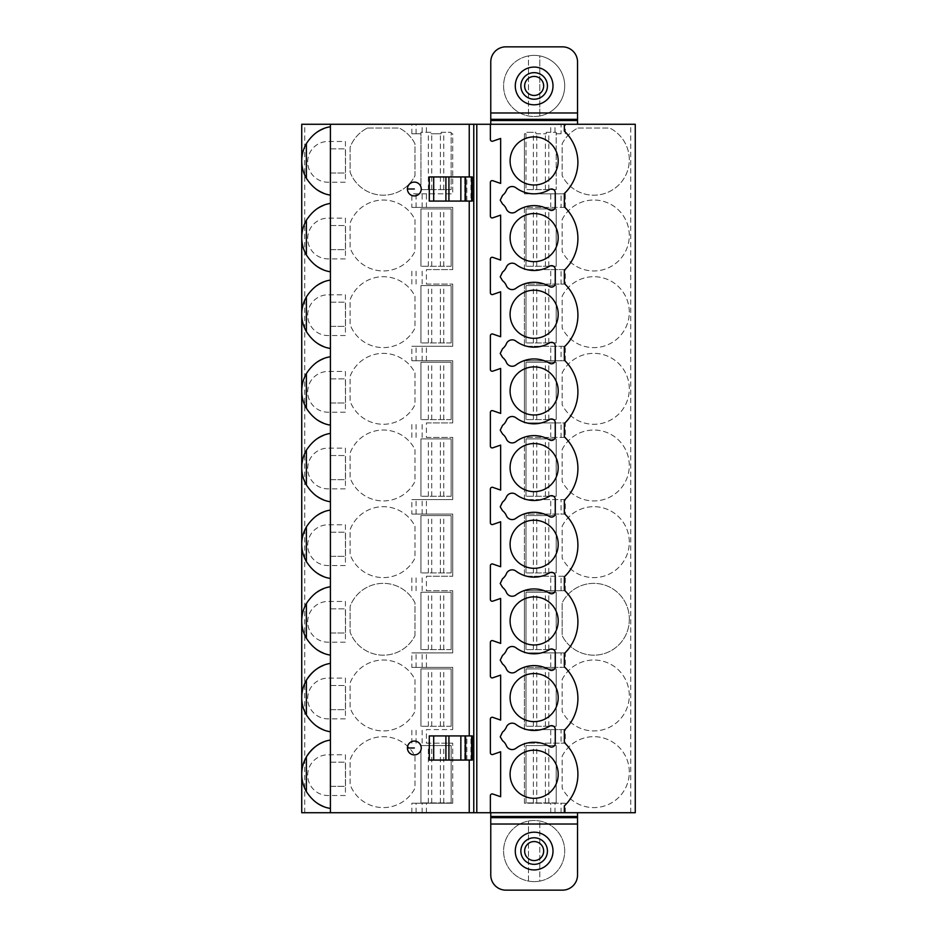 <?xml version="1.0" encoding="UTF-8"?>
<svg xmlns="http://www.w3.org/2000/svg" width="937" height="937" viewBox="0 0 937 937"><rect width="100%" height="100%" fill="white"/><g stroke="black" fill="none" stroke-linecap="round" stroke-linejoin="round"><path stroke-width="0.7" stroke-dasharray="4.68 3.51" d="M301.737 812.73L635.263 812.73L635.263 124.27L301.737 124.27M490.765 812.73L577.532 812.73L490.765 812.73L490.765 875.064A15.086 15.086 0 0 0 505.851 890.15L562.446 890.15A15.086 15.086 0 0 0 577.532 875.064L577.532 812.73M564.332 124.27L564.332 131.063A43.77 43.77 0 0 1 577.906 162.3A43.77 43.77 0 0 1 564.332 193.537L564.332 206.819A43.77 43.77 0 0 1 564.332 270.196L564.332 283.478A43.77 43.77 0 0 1 564.332 346.866L564.332 360.148A43.77 43.77 0 0 1 564.332 423.524L564.332 436.806A43.77 43.77 0 0 1 564.332 500.194L564.332 513.476A43.77 43.77 0 0 1 564.332 576.852L564.332 590.134A43.77 43.77 0 0 1 564.332 653.522L564.332 666.804A43.77 43.77 0 0 1 564.332 730.181L564.332 742.561A43.77 43.77 0 0 1 564.332 805.937L564.332 812.73M534.149 869.923A18.869 18.869 0 0 0 553.006 851.065A18.869 18.869 0 0 0 534.149 832.197A18.869 18.869 0 0 0 515.28 851.065A18.869 18.869 0 0 0 534.149 869.923M534.149 67.077A18.869 18.869 0 0 1 553.006 85.935A18.869 18.869 0 0 1 534.149 104.803A18.869 18.869 0 0 1 515.28 85.935A18.869 18.869 0 0 1 534.149 67.077M534.149 72.653A13.282 13.282 0 0 0 520.867 85.935A13.282 13.282 0 0 0 534.149 99.217A13.282 13.282 0 0 0 547.431 85.935A13.282 13.282 0 0 0 534.149 72.653M490.765 124.27L577.532 124.27L490.765 124.27L490.765 61.936A15.086 15.086 0 0 1 505.851 46.85L562.446 46.85A15.086 15.086 0 0 1 577.532 61.936L577.532 124.27M534.149 55.377A30.558 30.558 0 0 0 503.591 85.935A30.558 30.558 0 0 0 534.149 116.493A30.558 30.558 0 0 0 564.706 85.935A30.558 30.558 0 0 0 534.149 55.377M528.491 55.904A30.558 30.558 0 0 0 528.491 115.965A30.558 30.558 0 0 0 539.806 115.965L539.806 55.904A30.558 30.558 0 0 0 528.491 55.904L528.491 115.965L528.491 55.904M539.806 115.965A30.558 30.558 0 0 0 539.806 55.904L539.806 115.965M534.149 750.197A24.046 24.046 0 0 0 510.091 774.255A24.046 24.046 0 0 0 534.149 798.301A24.046 24.046 0 0 0 558.194 774.255A24.046 24.046 0 0 0 534.149 750.197M534.149 673.539A24.046 24.046 0 0 0 510.091 697.585A24.046 24.046 0 0 0 534.149 721.631A24.046 24.046 0 0 0 558.194 697.585A24.046 24.046 0 0 0 534.149 673.539M534.149 596.869A24.046 24.046 0 0 0 510.091 620.926A24.046 24.046 0 0 0 534.149 644.972A24.046 24.046 0 0 0 558.194 620.926A24.046 24.046 0 0 0 534.149 596.869M534.149 520.211A24.046 24.046 0 0 0 510.091 544.256A24.046 24.046 0 0 0 534.149 568.314A24.046 24.046 0 0 0 558.194 544.256A24.046 24.046 0 0 0 534.149 520.211M534.149 443.541A24.046 24.046 0 0 0 510.091 467.598A24.046 24.046 0 0 0 534.149 491.644A24.046 24.046 0 0 0 558.194 467.598A24.046 24.046 0 0 0 534.149 443.541M534.149 366.882A24.046 24.046 0 0 0 510.091 390.928A24.046 24.046 0 0 0 534.149 414.986A24.046 24.046 0 0 0 558.194 390.928A24.046 24.046 0 0 0 534.149 366.882M534.149 290.212A24.046 24.046 0 0 0 510.091 314.27A24.046 24.046 0 0 0 534.149 338.316A24.046 24.046 0 0 0 558.194 314.27A24.046 24.046 0 0 0 534.149 290.212M534.149 213.554A24.046 24.046 0 0 0 510.091 237.6A24.046 24.046 0 0 0 534.149 261.657A24.046 24.046 0 0 0 558.194 237.6A24.046 24.046 0 0 0 534.149 213.554M534.149 136.884A24.046 24.046 0 0 0 510.091 160.941A24.046 24.046 0 0 0 534.149 184.987A24.046 24.046 0 0 0 558.194 160.941A24.046 24.046 0 0 0 534.149 136.884M490.379 124.27L490.379 139.461A1.815 1.815 0 0 0 492.78 141.171L500.639 138.453L500.639 183.429L492.78 180.712A1.815 1.815 0 0 0 490.379 182.422L490.379 216.119A1.815 1.815 0 0 0 492.78 217.841L500.639 215.123L500.639 260.088L492.78 257.37A1.815 1.815 0 0 0 490.379 259.08L490.379 292.789A1.815 1.815 0 0 0 492.78 294.499L500.639 291.782L500.639 336.746L492.78 334.04A1.815 1.815 0 0 0 490.379 335.751L490.379 369.447A1.815 1.815 0 0 0 492.78 371.157L500.639 368.452L500.639 413.416L492.78 410.699A1.815 1.815 0 0 0 490.379 412.409L490.379 446.117A1.815 1.815 0 0 0 492.78 447.827L500.639 445.11L500.639 490.074L492.78 487.357A1.815 1.815 0 0 0 490.379 489.079L490.379 522.776A1.815 1.815 0 0 0 492.78 524.486L500.639 521.768L500.639 566.744L492.78 564.027A1.815 1.815 0 0 0 490.379 565.737L490.379 599.446A1.815 1.815 0 0 0 492.78 601.156L500.639 598.438L500.639 643.403L492.78 640.685A1.815 1.815 0 0 0 490.379 642.407L490.379 676.104A1.815 1.815 0 0 0 492.78 677.814L500.639 675.097L500.639 720.073L492.78 717.355A1.815 1.815 0 0 0 490.379 719.066L490.379 752.774A1.815 1.815 0 0 0 492.78 754.484L500.639 751.767L500.639 796.731L492.78 794.014A1.815 1.815 0 0 0 490.379 795.724L490.379 812.73M472.271 760.059L429.287 760.059M472.271 735.92L429.287 735.92M472.271 176.941L466.837 176.941L466.837 201.08L464.717 201.08L469.238 201.08L429.287 201.08M466.837 176.941L429.287 176.941M466.837 760.059L466.837 735.92M330.41 812.73L330.41 124.27M330.41 786.319L330.41 762.179L330.41 786.319L345.507 786.319L345.507 762.179L345.507 786.319L330.41 786.319M330.41 709.66L330.41 685.509L330.41 709.66L345.507 709.66L345.507 685.509L345.507 709.66L330.41 709.66M330.41 632.99L330.41 608.851L330.41 632.99L345.507 632.99L345.507 608.851L345.507 632.99L330.41 632.99M330.41 556.332L330.41 532.193L330.41 556.332L345.507 556.332L345.507 532.193L345.507 556.332L330.41 556.332M330.41 479.674L330.41 455.523L330.41 479.674L345.507 479.674L345.507 455.523L345.507 479.674L330.41 479.674M330.41 403.004L330.41 378.864L330.41 403.004L345.507 403.004L345.507 378.864L345.507 403.004L330.41 403.004M330.41 326.345L330.41 302.194L330.41 326.345L345.507 326.345L345.507 302.194L345.507 326.345L330.41 326.345M330.41 249.675L330.41 225.536L330.41 249.675L345.507 249.675L345.507 225.536L345.507 249.675L330.41 249.675M330.41 173.017L330.41 148.866L330.41 173.017L345.507 173.017L345.507 148.866L345.507 173.017L330.41 173.017M330.41 126.764A34.704 34.704 0 0 0 323.382 128.791M317.186 132.07A34.704 34.704 0 0 0 317.186 189.813M323.382 193.092A34.704 34.704 0 0 0 330.41 195.119M306.387 178.299L306.387 143.584M306.387 791.601L306.387 756.897A34.704 34.704 0 0 0 317.186 803.126M323.382 806.406A34.704 34.704 0 0 0 330.41 808.432M306.387 714.943L306.387 680.239A34.704 34.704 0 0 0 317.186 726.456M323.382 729.736A34.704 34.704 0 0 0 330.41 731.762M330.41 740.066A34.704 34.704 0 0 0 323.382 742.092M317.186 592.055A34.704 34.704 0 0 0 317.186 649.798M323.382 653.077A34.704 34.704 0 0 0 330.41 655.104M330.41 663.408A34.704 34.704 0 0 0 323.382 665.434M317.186 515.385A34.704 34.704 0 0 0 317.186 573.128M323.382 576.419A34.704 34.704 0 0 0 330.41 578.445M330.41 586.749A34.704 34.704 0 0 0 323.382 588.776M317.186 438.727A34.704 34.704 0 0 0 317.186 496.469M323.382 499.749A34.704 34.704 0 0 0 330.41 501.775M330.41 510.079A34.704 34.704 0 0 0 323.382 512.106M317.186 362.057A34.704 34.704 0 0 0 317.186 419.811M323.382 423.091A34.704 34.704 0 0 0 330.41 425.117M330.41 433.421A34.704 34.704 0 0 0 323.382 435.447M317.186 285.398A34.704 34.704 0 0 0 317.186 343.141M323.382 346.421A34.704 34.704 0 0 0 330.41 348.447M330.41 356.751A34.704 34.704 0 0 0 323.382 358.777M317.186 208.728A34.704 34.704 0 0 0 317.186 266.483M323.382 269.762A34.704 34.704 0 0 0 330.41 271.789M330.41 280.093A34.704 34.704 0 0 0 323.382 282.119M330.41 203.423A34.704 34.704 0 0 0 323.382 205.449M301.737 774.255L301.737 160.941M556.18 189.614L525.997 189.614L556.18 189.614L556.18 132.269L556.18 189.614M525.997 133.78L525.997 189.614L525.997 132.269L525.997 133.78L524.415 133.78L524.415 193.842L565.316 193.842L524.415 193.842L524.415 133.78L525.997 133.78M565.316 812.73L565.316 803.22L524.415 803.22L524.415 743.158L565.316 743.158L565.316 729.583L524.415 729.583L524.415 667.402L565.316 667.402L565.316 652.913L524.415 652.913L524.415 590.743L565.316 590.743L565.316 576.255L524.415 576.255L524.415 514.073L565.316 514.073L565.316 499.585L524.415 499.585L524.415 437.415L565.316 437.415L565.316 422.927L524.415 422.927L524.415 360.745L565.316 360.745L565.316 346.257L524.415 346.257L524.415 284.087L565.316 284.087L565.316 269.598L524.415 269.598L524.415 207.417L565.316 207.417L561.052 207.417L561.052 193.842M561.052 133.78L556.18 133.78L561.052 133.78L561.052 124.27M556.18 802.927L525.997 802.927L556.18 802.927L556.18 745.571L525.997 745.571L525.997 802.927L525.997 745.571L556.18 745.571L556.18 802.927M556.18 726.257L525.997 726.257L556.18 726.257L556.18 668.913L525.997 668.913L525.997 726.257L525.997 668.913L556.18 668.913L556.18 726.257M556.18 649.599L525.997 649.599L556.18 649.599L556.18 592.243L525.997 592.243L525.997 649.599L525.997 592.243L556.18 592.243L556.18 649.599M556.18 572.929L525.997 572.929L556.18 572.929L556.18 515.584L525.997 515.584L525.997 572.929L525.997 515.584L556.18 515.584L556.18 572.929M556.18 496.27L525.997 496.27L556.18 496.27L556.18 438.926L525.997 438.926L525.997 496.27L525.997 438.926L556.18 438.926L556.18 496.27M556.18 419.6L525.997 419.6L556.18 419.6L556.18 362.256L525.997 362.256L525.997 419.6L525.997 362.256L556.18 362.256L556.18 419.6M556.18 342.942L525.997 342.942L556.18 342.942L556.18 285.598L525.997 285.598L525.997 342.942L525.997 285.598L556.18 285.598L556.18 342.942M556.18 266.272L525.997 266.272L556.18 266.272L556.18 208.928L525.997 208.928L525.997 266.272L525.997 208.928L556.18 208.928L556.18 266.272M562.141 756.218A35.465 35.465 0 0 1 616.101 744.528A35.465 35.465 0 0 1 616.101 799.741A35.465 35.465 0 0 1 562.141 788.052L562.141 756.218A35.465 35.465 0 0 1 616.101 744.528A35.465 35.465 0 0 1 616.101 799.741A35.465 35.465 0 0 1 562.141 788.052L562.141 756.218M562.141 679.559A35.465 35.465 0 0 1 616.101 667.87A35.465 35.465 0 0 1 616.101 723.071A35.465 35.465 0 0 1 562.141 711.394L562.141 679.559A35.465 35.465 0 0 1 616.101 667.87A35.465 35.465 0 0 1 616.101 723.071A35.465 35.465 0 0 1 562.141 711.394L562.141 679.559M562.141 526.231A35.465 35.465 0 0 1 616.101 514.542A35.465 35.465 0 0 1 616.101 569.755A35.465 35.465 0 0 1 562.141 558.065L562.141 526.231A35.465 35.465 0 0 1 616.101 514.542A35.465 35.465 0 0 1 616.101 569.755A35.465 35.465 0 0 1 562.141 558.065L562.141 526.231M562.141 449.561A35.465 35.465 0 0 1 616.101 437.884A35.465 35.465 0 0 1 616.101 493.085A35.465 35.465 0 0 1 562.141 481.395L562.141 449.561A35.465 35.465 0 0 1 616.101 437.884A35.465 35.465 0 0 1 616.101 493.085A35.465 35.465 0 0 1 562.141 481.395L562.141 449.561M562.141 372.903A35.465 35.465 0 0 1 616.101 361.213A35.465 35.465 0 0 1 616.101 416.426A35.465 35.465 0 0 1 562.141 404.737L562.141 372.903A35.465 35.465 0 0 1 616.101 361.213A35.465 35.465 0 0 1 616.101 416.426A35.465 35.465 0 0 1 562.141 404.737L562.141 372.903M562.141 296.233A35.465 35.465 0 0 1 616.101 284.555A35.465 35.465 0 0 1 616.101 339.756A35.465 35.465 0 0 1 562.141 328.067L562.141 296.233A35.465 35.465 0 0 1 616.101 284.555A35.465 35.465 0 0 1 616.101 339.756A35.465 35.465 0 0 1 562.141 328.067L562.141 296.233M562.141 219.574A35.465 35.465 0 0 1 616.101 207.885A35.465 35.465 0 0 1 616.101 263.098A35.465 35.465 0 0 1 562.141 251.409L562.141 219.574A35.465 35.465 0 0 1 616.101 207.885A35.465 35.465 0 0 1 616.101 263.098A35.465 35.465 0 0 1 562.141 251.409L562.141 219.574M629.289 619.263A35.465 35.465 0 0 1 562.141 635.637L562.141 602.889A35.465 35.465 0 0 1 629.289 619.263A35.465 35.465 0 0 1 562.141 635.637L562.141 602.889A35.465 35.465 0 0 1 629.289 619.263M577.918 128.041L609.753 128.041A35.465 35.465 0 0 1 618.912 184.812A35.465 35.465 0 0 1 562.141 175.652L562.141 143.818A35.465 35.465 0 0 1 577.918 128.041L609.753 128.041A35.465 35.465 0 0 1 618.912 184.812A35.465 35.465 0 0 1 562.141 175.652L562.141 143.818A35.465 35.465 0 0 1 577.918 128.041M451.142 189.614L420.959 189.614L451.142 189.614L451.142 132.269L451.142 189.614M430.926 132.269L420.959 132.269L420.959 133.78L411.835 133.78L420.959 133.78L420.959 189.614L420.959 132.269L430.926 132.269L430.926 133.78L441.186 133.78L430.926 133.78M452.723 803.22L411.835 803.22L452.723 803.22L452.723 743.158L452.723 803.22M426.405 743.158L452.723 743.158L426.405 743.158L426.405 729.583L452.723 729.583L426.405 729.583M411.835 667.402L452.723 667.402L452.723 729.583L452.723 667.402L411.835 667.402L411.835 652.913L452.723 652.913L452.723 590.743L452.723 652.913L411.835 652.913M426.405 590.743L452.723 590.743L426.405 590.743L426.405 576.255L452.723 576.255L426.405 576.255M411.835 514.073L452.723 514.073L452.723 576.255L452.723 514.073L411.835 514.073L411.835 499.585L452.723 499.585L452.723 437.415L452.723 499.585L411.835 499.585M426.405 437.415L452.723 437.415L426.405 437.415L426.405 422.927L452.723 422.927L426.405 422.927M411.835 360.745L452.723 360.745L452.723 422.927L452.723 360.745L411.835 360.745L411.835 346.257L452.723 346.257L452.723 284.087L452.723 346.257L411.835 346.257M426.405 284.087L452.723 284.087L426.405 284.087L426.405 269.598L452.723 269.598L426.405 269.598M411.835 207.417L452.723 207.417L452.723 269.598L452.723 207.417L411.835 207.417L411.835 193.842L452.723 193.842L452.723 133.78L451.142 133.78L452.723 133.78L452.723 193.842L411.835 193.842M451.142 802.927L420.959 802.927L451.142 802.927L451.142 745.571L420.959 745.571L420.959 802.927L420.959 745.571L451.142 745.571L451.142 802.927M451.142 726.257L420.959 726.257L451.142 726.257L451.142 668.913L420.959 668.913L420.959 726.257L420.959 668.913L451.142 668.913L451.142 726.257M451.142 649.599L420.959 649.599L451.142 649.599L451.142 592.243L420.959 592.243L420.959 649.599L420.959 592.243L451.142 592.243L451.142 649.599M451.142 572.929L420.959 572.929L451.142 572.929L451.142 515.584L420.959 515.584L420.959 572.929L420.959 515.584L451.142 515.584L451.142 572.929M451.142 496.27L420.959 496.27L451.142 496.27L451.142 438.926L420.959 438.926L420.959 496.27L420.959 438.926L451.142 438.926L451.142 496.27M451.142 419.6L420.959 419.6L451.142 419.6L451.142 362.256L420.959 362.256L420.959 419.6L420.959 362.256L451.142 362.256L451.142 419.6M451.142 342.942L420.959 342.942L451.142 342.942L451.142 285.598L420.959 285.598L420.959 342.942L420.959 285.598L451.142 285.598L451.142 342.942M451.142 266.272L420.959 266.272L451.142 266.272L451.142 208.928L420.959 208.928L420.959 266.272L420.959 208.928L451.142 208.928L451.142 266.272M414.997 756.218L414.997 788.052A35.465 35.465 0 0 1 350.11 784.609L350.11 759.673A35.465 35.465 0 0 1 414.997 756.218L414.997 788.052A35.465 35.465 0 0 1 350.11 784.609L350.11 759.673A35.465 35.465 0 0 1 414.997 756.218M414.997 679.559L414.997 711.394A35.465 35.465 0 0 1 350.11 707.939L350.11 683.003A35.465 35.465 0 0 1 414.997 679.559L414.997 711.394A35.465 35.465 0 0 1 350.11 707.939L350.11 683.003A35.465 35.465 0 0 1 414.997 679.559M414.997 526.231L414.997 558.065A35.465 35.465 0 0 1 350.11 554.61L350.11 529.674A35.465 35.465 0 0 1 414.997 526.231L414.997 558.065A35.465 35.465 0 0 1 350.11 554.61L350.11 529.674A35.465 35.465 0 0 1 414.997 526.231M414.997 449.561L414.997 481.395A35.465 35.465 0 0 1 350.11 477.952L350.11 453.016A35.465 35.465 0 0 1 414.997 449.561L414.997 481.395A35.465 35.465 0 0 1 350.11 477.952L350.11 453.016A35.465 35.465 0 0 1 414.997 449.561M414.997 372.903L414.997 404.737A35.465 35.465 0 0 1 350.11 401.282L350.11 376.346A35.465 35.465 0 0 1 414.997 372.903L414.997 404.737A35.465 35.465 0 0 1 350.11 401.282L350.11 376.346A35.465 35.465 0 0 1 414.997 372.903M414.997 296.233L414.997 328.067A35.465 35.465 0 0 1 350.11 324.624L350.11 299.688A35.465 35.465 0 0 1 414.997 296.233L414.997 328.067A35.465 35.465 0 0 1 350.11 324.624L350.11 299.688A35.465 35.465 0 0 1 414.997 296.233M414.997 219.574L414.997 251.409A35.465 35.465 0 0 1 350.11 247.954L350.11 223.018A35.465 35.465 0 0 1 414.997 219.574L414.997 251.409A35.465 35.465 0 0 1 350.11 247.954L350.11 223.018A35.465 35.465 0 0 1 414.997 219.574M345.425 754.777L345.425 795.525L328.079 795.525A20.368 20.368 0 0 1 307.699 775.157A20.368 20.368 0 0 1 328.079 754.777L345.425 754.777L345.425 795.525L328.079 795.525A20.368 20.368 0 0 1 307.699 775.157A20.368 20.368 0 0 1 328.079 754.777L345.425 754.777M345.425 678.119L345.425 718.866L328.079 718.866A20.368 20.368 0 0 1 307.699 698.487A20.368 20.368 0 0 1 328.079 678.119L345.425 678.119L345.425 718.866L328.079 718.866A20.368 20.368 0 0 1 307.699 698.487A20.368 20.368 0 0 1 328.079 678.119L345.425 678.119M345.425 601.449L345.425 642.196L328.079 642.196A20.368 20.368 0 0 1 307.699 621.828A20.368 20.368 0 0 1 328.079 601.449L345.425 601.449L345.425 642.196L328.079 642.196A20.368 20.368 0 0 1 307.699 621.828A20.368 20.368 0 0 1 328.079 601.449L345.425 601.449M345.425 524.79L345.425 565.538L328.079 565.538A20.368 20.368 0 0 1 307.699 545.158A20.368 20.368 0 0 1 328.079 524.79L345.425 524.79L345.425 565.538L328.079 565.538A20.368 20.368 0 0 1 307.699 545.158A20.368 20.368 0 0 1 328.079 524.79L345.425 524.79M345.425 448.132L345.425 488.868L328.079 488.868A20.368 20.368 0 0 1 307.699 468.5A20.368 20.368 0 0 1 328.079 448.132L345.425 448.132L345.425 488.868L328.079 488.868A20.368 20.368 0 0 1 307.699 468.5A20.368 20.368 0 0 1 328.079 448.132L345.425 448.132M345.425 371.462L345.425 412.21L328.079 412.21A20.368 20.368 0 0 1 307.699 391.842A20.368 20.368 0 0 1 328.079 371.462L345.425 371.462L345.425 412.21L328.079 412.21A20.368 20.368 0 0 1 307.699 391.842A20.368 20.368 0 0 1 328.079 371.462L345.425 371.462M345.425 294.804L345.425 335.551L328.079 335.551A20.368 20.368 0 0 1 307.699 315.172A20.368 20.368 0 0 1 328.079 294.804L345.425 294.804L345.425 335.551L328.079 335.551A20.368 20.368 0 0 1 307.699 315.172A20.368 20.368 0 0 1 328.079 294.804L345.425 294.804M345.425 218.134L345.425 258.881L328.079 258.881A20.368 20.368 0 0 1 307.699 238.513A20.368 20.368 0 0 1 328.079 218.134L345.425 218.134L345.425 258.881L328.079 258.881A20.368 20.368 0 0 1 307.699 238.513A20.368 20.368 0 0 1 328.079 218.134L345.425 218.134M345.425 141.475L345.425 182.223L328.079 182.223A20.368 20.368 0 0 1 307.699 161.843A20.368 20.368 0 0 1 328.079 141.475L345.425 141.475L345.425 182.223L328.079 182.223A20.368 20.368 0 0 1 307.699 161.843A20.368 20.368 0 0 1 328.079 141.475L345.425 141.475M414.997 635.637L414.997 602.889A35.465 35.465 0 0 0 350.11 606.344L350.11 632.182A35.465 35.465 0 0 0 414.997 635.637L414.997 602.889A35.465 35.465 0 0 0 350.11 606.344L350.11 632.182A35.465 35.465 0 0 0 414.997 635.637M367.398 128.041L399.232 128.041A35.465 35.465 0 0 1 414.997 143.818L414.997 175.652A35.465 35.465 0 0 1 350.11 172.197L350.11 147.261A35.465 35.465 0 0 1 367.398 128.041L399.232 128.041A35.465 35.465 0 0 1 414.997 143.818L414.997 175.652A35.465 35.465 0 0 1 350.11 172.197L350.11 147.261A35.465 35.465 0 0 1 367.398 128.041M535.964 133.78L546.212 133.78L535.964 133.78L535.964 132.269L525.997 132.269L535.964 132.269M565.316 803.22L524.415 803.22L524.415 743.158L561.052 743.158L561.052 729.583L565.316 729.583M565.316 743.158L561.052 743.158M565.316 652.913L524.415 652.913L524.415 590.743L561.052 590.743L561.052 576.255L565.316 576.255M565.316 667.402L561.052 667.402L561.052 652.913M565.316 590.743L561.052 590.743M565.316 499.585L524.415 499.585L524.415 437.415L561.052 437.415L561.052 422.927L565.316 422.927M565.316 514.073L561.052 514.073L561.052 499.585M565.316 437.415L561.052 437.415M565.316 346.257L524.415 346.257L524.415 284.087L561.052 284.087L561.052 269.598L565.316 269.598M565.316 360.745L561.052 360.745L561.052 346.257M565.316 284.087L561.052 284.087M441.186 132.269L451.142 132.269L441.186 132.269L441.186 133.78M550.733 743.158L550.733 729.583L524.415 729.583L524.415 667.402L561.052 667.402M550.733 590.743L550.733 576.255L524.415 576.255L524.415 514.073L561.052 514.073M550.733 437.415L550.733 422.927L524.415 422.927L524.415 360.745L561.052 360.745M550.733 284.087L550.733 269.598L524.415 269.598L524.415 207.417L561.052 207.417M546.212 132.269L556.18 132.269L546.212 132.269L546.212 133.78M550.733 729.583L561.052 729.583M550.733 576.255L561.052 576.255M550.733 422.927L561.052 422.927M550.733 269.598L561.052 269.598M306.387 638.273L306.387 603.569M306.387 561.614L306.387 526.91M306.387 484.956L306.387 450.24M306.387 408.286L306.387 373.582M306.387 331.628L306.387 296.912M306.387 254.958L306.387 220.254M330.41 762.179L345.507 762.179L330.41 762.179M330.41 685.509L345.507 685.509L330.41 685.509M330.41 608.851L345.507 608.851L330.41 608.851M330.41 532.193L345.507 532.193L330.41 532.193M330.41 455.523L345.507 455.523L330.41 455.523M330.41 378.864L345.507 378.864L330.41 378.864M330.41 302.194L345.507 302.194L330.41 302.194M330.41 225.536L345.507 225.536L330.41 225.536M330.41 148.866L345.507 148.866L330.41 148.866M472.271 201.08L466.837 201.08M506.39 745.7A6.254 6.254 0 0 0 515.924 748.323A30.183 30.183 0 0 1 549.574 746.566A3.771 3.771 0 0 0 555.278 743.322L555.278 729.419A3.771 3.771 0 0 0 549.574 726.175A30.183 30.183 0 0 1 515.924 724.418A6.254 6.254 0 0 0 506.39 727.042A12.076 12.076 0 0 1 502.56 732.031L500.229 736.798L502.56 740.71A12.076 12.076 0 0 1 506.39 745.7M506.39 669.041A6.254 6.254 0 0 0 515.924 671.653A30.183 30.183 0 0 1 549.574 669.896A3.771 3.771 0 0 0 555.278 666.664L555.278 652.749A3.771 3.771 0 0 0 549.574 649.517A30.183 30.183 0 0 1 515.924 647.76A6.254 6.254 0 0 0 506.39 650.372A12.076 12.076 0 0 1 502.56 655.361L500.229 660.128L502.56 664.052A12.076 12.076 0 0 1 506.39 669.041M506.39 592.371A6.254 6.254 0 0 0 515.924 594.995A30.183 30.183 0 0 1 549.574 593.238A3.771 3.771 0 0 0 555.278 589.994L555.278 576.091A3.771 3.771 0 0 0 549.574 572.847A30.183 30.183 0 0 1 515.924 571.09A6.254 6.254 0 0 0 506.39 573.713A12.076 12.076 0 0 1 502.56 578.703L500.229 583.47L502.56 587.382A12.076 12.076 0 0 1 506.39 592.371M506.39 515.713A6.254 6.254 0 0 0 515.924 518.325A30.183 30.183 0 0 1 549.574 516.58A3.771 3.771 0 0 0 555.278 513.335L555.278 499.421A3.771 3.771 0 0 0 549.574 496.188A30.183 30.183 0 0 1 515.924 494.431A6.254 6.254 0 0 0 506.39 497.043A12.076 12.076 0 0 1 502.56 502.033L500.229 506.8L502.56 510.724A12.076 12.076 0 0 1 506.39 515.713M506.39 439.043A6.254 6.254 0 0 0 515.924 441.667A30.183 30.183 0 0 1 549.574 439.91A3.771 3.771 0 0 0 555.278 436.665L555.278 422.763A3.771 3.771 0 0 0 549.574 419.518A30.183 30.183 0 0 1 515.924 417.761A6.254 6.254 0 0 0 506.39 420.385A12.076 12.076 0 0 1 502.56 425.375L500.229 430.142L502.56 434.054A12.076 12.076 0 0 1 506.39 439.043M506.39 362.385A6.254 6.254 0 0 0 515.924 365.008A30.183 30.183 0 0 1 549.574 363.251A3.771 3.771 0 0 0 555.278 360.007L555.278 346.104A3.771 3.771 0 0 0 549.574 342.86A30.183 30.183 0 0 1 515.924 341.103A6.254 6.254 0 0 0 506.39 343.715A12.076 12.076 0 0 1 502.56 348.716L500.229 353.483L502.56 357.395A12.076 12.076 0 0 1 506.39 362.385M506.39 285.726A6.254 6.254 0 0 0 515.924 288.338A30.183 30.183 0 0 1 549.574 286.581A3.771 3.771 0 0 0 555.278 283.337L555.278 269.434A3.771 3.771 0 0 0 549.574 266.19A30.183 30.183 0 0 1 515.924 264.433A6.254 6.254 0 0 0 506.39 267.057A12.076 12.076 0 0 1 502.56 272.046L500.229 276.813L502.56 280.725A12.076 12.076 0 0 1 506.39 285.726M506.39 209.056A6.254 6.254 0 0 0 515.924 211.68A30.183 30.183 0 0 1 549.574 209.923A3.771 3.771 0 0 0 555.278 206.679L555.278 192.776A3.771 3.771 0 0 0 549.574 189.532A30.183 30.183 0 0 1 515.924 187.775A6.254 6.254 0 0 0 506.39 190.387A12.076 12.076 0 0 1 502.56 195.388L500.229 200.155L502.56 204.067A12.076 12.076 0 0 1 506.39 209.056M534.149 881.623A30.558 30.558 0 0 1 503.591 851.065A30.558 30.558 0 0 1 534.149 820.507A30.558 30.558 0 0 1 564.706 851.065A30.558 30.558 0 0 1 534.149 881.623M539.806 881.096A30.558 30.558 0 0 1 503.591 851.065A30.558 30.558 0 0 1 539.806 821.035A30.558 30.558 0 0 1 539.806 881.096L539.806 821.035L539.806 881.096M528.491 881.096L528.491 821.035L528.491 881.096M534.149 864.347A13.282 13.282 0 0 1 520.867 851.065A13.282 13.282 0 0 1 534.149 837.783A13.282 13.282 0 0 1 547.431 851.065A13.282 13.282 0 0 1 534.149 864.347M464.717 760.059L464.717 735.92L464.717 760.059M464.717 176.941L464.717 201.08L464.717 176.941M470.948 760.059L470.948 735.92M304.759 812.73L304.759 124.27M565.316 207.417L565.316 193.842M630.73 812.73L630.73 124.27M565.316 133.78L565.316 124.27M411.835 133.78L411.835 124.27M411.835 812.73L411.835 803.22M411.835 743.158L411.835 729.583M411.835 590.743L411.835 576.255M411.835 437.415L411.835 422.927M411.835 284.087L411.835 269.598M533.364 802.927L533.364 745.571M536.772 802.927L536.772 745.571M545.404 802.927L545.404 745.571M548.813 802.927L548.813 745.571M428.338 802.927L428.338 745.571M431.734 802.927L431.734 745.571M440.367 802.927L440.367 745.571M443.775 802.927L443.775 745.571M533.364 726.257L533.364 668.913M536.772 726.257L536.772 668.913M545.404 726.257L545.404 668.913M548.813 726.257L548.813 668.913M428.338 726.257L428.338 668.913M431.734 726.257L431.734 668.913M440.367 726.257L440.367 668.913M443.775 726.257L443.775 668.913M533.364 649.599L533.364 592.243M536.772 649.599L536.772 592.243M545.404 649.599L545.404 592.243M548.813 649.599L548.813 592.243M428.338 649.599L428.338 592.243M431.734 649.599L431.734 592.243M440.367 649.599L440.367 592.243M443.775 649.599L443.775 592.243M533.364 572.929L533.364 515.584M536.772 572.929L536.772 515.584M545.404 572.929L545.404 515.584M548.813 572.929L548.813 515.584M428.338 572.929L428.338 515.584M431.734 572.929L431.734 515.584M440.367 572.929L440.367 515.584M443.775 572.929L443.775 515.584M533.364 496.27L533.364 438.926M536.772 496.27L536.772 438.926M545.404 496.27L545.404 438.926M548.813 496.27L548.813 438.926M428.338 496.27L428.338 438.926M431.734 496.27L431.734 438.926M440.367 496.27L440.367 438.926M443.775 496.27L443.775 438.926M533.364 419.6L533.364 362.256M536.772 419.6L536.772 362.256M545.404 419.6L545.404 362.256M548.813 419.6L548.813 362.256M428.338 419.6L428.338 362.256M431.734 419.6L431.734 362.256M440.367 419.6L440.367 362.256M443.775 419.6L443.775 362.256M533.364 342.942L533.364 285.598M536.772 342.942L536.772 285.598M545.404 342.942L545.404 285.598M548.813 342.942L548.813 285.598M428.338 342.942L428.338 285.598M431.734 342.942L431.734 285.598M440.367 342.942L440.367 285.598M443.775 342.942L443.775 285.598M533.364 266.272L533.364 208.928M536.772 266.272L536.772 208.928M545.404 266.272L545.404 208.928M548.813 266.272L548.813 208.928M443.775 266.272L443.775 208.928M440.367 266.272L440.367 208.928M431.734 266.272L431.734 208.928M428.338 266.272L428.338 208.928M561.052 812.73L561.052 803.22M426.405 207.417L426.405 193.842M426.405 360.745L426.405 346.257M426.405 514.073L426.405 499.585M426.405 667.402L426.405 652.913M426.405 812.73L426.405 803.22M550.733 812.73L550.733 803.22M550.733 667.402L550.733 652.913M550.733 514.073L550.733 499.585M550.733 360.745L550.733 346.257M550.733 207.417L550.733 193.842M550.733 132.269L550.733 124.27M426.405 132.269L426.405 124.27M554.985 812.73L554.985 803.22M554.985 743.158L554.985 729.583M554.985 667.402L554.985 652.913M554.985 590.743L554.985 576.255M554.985 514.073L554.985 499.585M554.985 437.415L554.985 422.927M554.985 360.745L554.985 346.257M554.985 284.087L554.985 269.598M554.985 207.417L554.985 193.842M554.985 132.269L554.985 124.27M545.404 189.614L545.404 133.78M548.813 189.614L548.813 132.269M536.772 189.614L536.772 133.78M533.364 189.614L533.364 132.269M428.338 189.614L428.338 132.269M431.734 189.614L431.734 133.78M416.087 812.73L416.087 803.22M422.154 812.73L422.154 803.22M416.087 743.158L416.087 729.583M422.154 743.158L422.154 729.583M416.087 667.402L416.087 652.913M422.154 667.402L422.154 652.913M416.087 590.743L416.087 576.255M422.154 590.743L422.154 576.255M416.087 514.073L416.087 499.585M422.154 514.073L422.154 499.585M416.087 437.415L416.087 422.927M422.154 437.415L422.154 422.927M416.087 360.745L416.087 346.257M422.154 360.745L422.154 346.257M416.087 284.087L416.087 269.598M422.154 284.087L422.154 269.598M422.154 207.417L422.154 193.842M416.087 207.417L416.087 193.842M422.154 132.269L422.154 124.27M416.087 133.78L416.087 124.27M440.367 189.614L440.367 133.78M443.775 189.614L443.775 132.269M470.948 176.941L470.948 201.08"/><path stroke-width="1.41" d="M330.41 124.27L330.41 812.73L635.263 812.73L635.263 124.27L301.737 124.27L301.737 160.941L301.737 124.27M330.41 812.73L301.737 812.73L301.737 160.941M577.532 875.064L577.532 824.021L490.765 824.021L490.765 875.064A15.086 15.086 0 0 0 505.851 890.15L562.446 890.15A15.086 15.086 0 0 0 577.532 875.064M577.532 812.73L577.532 824.021M505.851 46.85A15.086 15.086 0 0 0 490.765 61.936L490.765 112.979L577.532 112.979L577.532 61.936A15.086 15.086 0 0 0 562.446 46.85L505.851 46.85M534.149 67.077A18.869 18.869 0 0 1 553.006 85.935A18.869 18.869 0 0 1 534.149 104.803A18.869 18.869 0 0 1 515.28 85.935A18.869 18.869 0 0 1 534.149 67.077M534.149 72.653A13.282 13.282 0 0 0 520.867 85.935A13.282 13.282 0 0 0 534.149 99.217A13.282 13.282 0 0 0 547.431 85.935A13.282 13.282 0 0 0 534.149 72.653A13.282 13.282 0 0 1 547.431 85.935A13.282 13.282 0 0 1 534.149 99.217A13.282 13.282 0 0 1 520.867 85.935A13.282 13.282 0 0 1 534.149 72.653M490.765 124.27L490.765 112.979M577.532 124.27L577.532 112.979M490.765 120.498L577.532 120.498M490.765 119.339L577.532 119.339M564.332 124.27L564.332 131.063A43.77 43.77 0 0 1 577.906 162.3A43.77 43.77 0 0 1 564.332 193.537L564.332 206.819A43.77 43.77 0 0 1 564.332 270.196L564.332 283.478A43.77 43.77 0 0 1 564.332 346.866L564.332 360.148A43.77 43.77 0 0 1 564.332 423.524L564.332 436.806A43.77 43.77 0 0 1 564.332 500.194L564.332 513.476A43.77 43.77 0 0 1 564.332 576.852L564.332 590.134A43.77 43.77 0 0 1 564.332 653.522L564.332 666.804A43.77 43.77 0 0 1 564.332 730.181L564.332 742.561A43.77 43.77 0 0 1 564.332 805.937L564.332 812.73M490.379 812.73L490.379 795.724A1.815 1.815 0 0 1 492.78 794.014L500.639 796.731L500.639 751.767L492.78 754.484A1.815 1.815 0 0 1 490.379 752.774L490.379 719.066A1.815 1.815 0 0 1 492.78 717.355L500.639 720.073L500.639 675.097L492.78 677.814A1.815 1.815 0 0 1 490.379 676.104L490.379 642.407A1.815 1.815 0 0 1 492.78 640.685L500.639 643.403L500.639 598.438L492.78 601.156A1.815 1.815 0 0 1 490.379 599.446L490.379 565.737A1.815 1.815 0 0 1 492.78 564.027L500.639 566.744L500.639 521.768L492.78 524.486A1.815 1.815 0 0 1 490.379 522.776L490.379 489.079A1.815 1.815 0 0 1 492.78 487.357L500.639 490.074L500.639 445.11L492.78 447.827A1.815 1.815 0 0 1 490.379 446.117L490.379 412.409A1.815 1.815 0 0 1 492.78 410.699L500.639 413.416L500.639 368.452L492.78 371.157A1.815 1.815 0 0 1 490.379 369.447L490.379 335.751A1.815 1.815 0 0 1 492.78 334.04L500.639 336.746L500.639 291.782L492.78 294.499A1.815 1.815 0 0 1 490.379 292.789L490.379 259.08A1.815 1.815 0 0 1 492.78 257.37L500.639 260.088L500.639 215.123L492.78 217.841A1.815 1.815 0 0 1 490.379 216.119L490.379 182.422A1.815 1.815 0 0 1 492.78 180.712L500.639 183.429L500.639 138.453L492.78 141.171A1.815 1.815 0 0 1 490.379 139.461L490.379 124.27M534.149 673.539A24.046 24.046 0 0 0 510.091 697.585A24.046 24.046 0 0 0 534.149 721.631A24.046 24.046 0 0 0 558.194 697.585A24.046 24.046 0 0 0 534.149 673.539M534.149 596.869A24.046 24.046 0 0 0 510.091 620.926A24.046 24.046 0 0 0 534.149 644.972A24.046 24.046 0 0 0 558.194 620.926A24.046 24.046 0 0 0 534.149 596.869M534.149 520.211A24.046 24.046 0 0 0 510.091 544.256A24.046 24.046 0 0 0 534.149 568.314A24.046 24.046 0 0 0 558.194 544.256A24.046 24.046 0 0 0 534.149 520.211M534.149 443.541A24.046 24.046 0 0 0 510.091 467.598A24.046 24.046 0 0 0 534.149 491.644A24.046 24.046 0 0 0 558.194 467.598A24.046 24.046 0 0 0 534.149 443.541M534.149 366.882A24.046 24.046 0 0 0 510.091 390.928A24.046 24.046 0 0 0 534.149 414.986A24.046 24.046 0 0 0 558.194 390.928A24.046 24.046 0 0 0 534.149 366.882M534.149 290.212A24.046 24.046 0 0 0 510.091 314.27A24.046 24.046 0 0 0 534.149 338.316A24.046 24.046 0 0 0 558.194 314.27A24.046 24.046 0 0 0 534.149 290.212M534.149 213.554A24.046 24.046 0 0 0 510.091 237.6A24.046 24.046 0 0 0 534.149 261.657A24.046 24.046 0 0 0 558.194 237.6A24.046 24.046 0 0 0 534.149 213.554M534.149 136.884A24.046 24.046 0 0 0 510.091 160.941A24.046 24.046 0 0 0 534.149 184.987A24.046 24.046 0 0 0 558.194 160.941A24.046 24.046 0 0 0 534.149 136.884M534.149 750.197A24.046 24.046 0 0 0 510.091 774.255A24.046 24.046 0 0 0 534.149 798.301A24.046 24.046 0 0 0 558.194 774.255A24.046 24.046 0 0 0 534.149 750.197M506.39 745.7A6.254 6.254 0 0 0 515.924 748.323A30.183 30.183 0 0 1 549.574 746.566A3.771 3.771 0 0 0 555.278 743.322L555.278 729.419A3.771 3.771 0 0 0 549.574 726.175A30.183 30.183 0 0 1 515.924 724.418A6.254 6.254 0 0 0 506.39 727.042A12.076 12.076 0 0 1 502.56 732.031L500.229 736.798L502.56 740.71A12.076 12.076 0 0 1 506.39 745.7M506.39 669.041A6.254 6.254 0 0 0 515.924 671.653A30.183 30.183 0 0 1 549.574 669.896A3.771 3.771 0 0 0 555.278 666.664L555.278 652.749A3.771 3.771 0 0 0 549.574 649.517A30.183 30.183 0 0 1 515.924 647.76A6.254 6.254 0 0 0 506.39 650.372A12.076 12.076 0 0 1 502.56 655.361L500.229 660.128L502.56 664.052A12.076 12.076 0 0 1 506.39 669.041M506.39 592.371A6.254 6.254 0 0 0 515.924 594.995A30.183 30.183 0 0 1 549.574 593.238A3.771 3.771 0 0 0 555.278 589.994L555.278 576.091A3.771 3.771 0 0 0 549.574 572.847A30.183 30.183 0 0 1 515.924 571.09A6.254 6.254 0 0 0 506.39 573.713A12.076 12.076 0 0 1 502.56 578.703L500.229 583.47L502.56 587.382A12.076 12.076 0 0 1 506.39 592.371M506.39 515.713A6.254 6.254 0 0 0 515.924 518.325A30.183 30.183 0 0 1 549.574 516.58A3.771 3.771 0 0 0 555.278 513.335L555.278 499.421A3.771 3.771 0 0 0 549.574 496.188A30.183 30.183 0 0 1 515.924 494.431A6.254 6.254 0 0 0 506.39 497.043A12.076 12.076 0 0 1 502.56 502.033L500.229 506.8L502.56 510.724A12.076 12.076 0 0 1 506.39 515.713M506.39 439.043A6.254 6.254 0 0 0 515.924 441.667A30.183 30.183 0 0 1 549.574 439.91A3.771 3.771 0 0 0 555.278 436.665L555.278 422.763A3.771 3.771 0 0 0 549.574 419.518A30.183 30.183 0 0 1 515.924 417.761A6.254 6.254 0 0 0 506.39 420.385A12.076 12.076 0 0 1 502.56 425.375L500.229 430.142L502.56 434.054A12.076 12.076 0 0 1 506.39 439.043M506.39 362.385A6.254 6.254 0 0 0 515.924 365.008A30.183 30.183 0 0 1 549.574 363.251A3.771 3.771 0 0 0 555.278 360.007L555.278 346.104A3.771 3.771 0 0 0 549.574 342.86A30.183 30.183 0 0 1 515.924 341.103A6.254 6.254 0 0 0 506.39 343.715A12.076 12.076 0 0 1 502.56 348.716L500.229 353.483L502.56 357.395A12.076 12.076 0 0 1 506.39 362.385M506.39 285.726A6.254 6.254 0 0 0 515.924 288.338A30.183 30.183 0 0 1 549.574 286.581A3.771 3.771 0 0 0 555.278 283.337L555.278 269.434A3.771 3.771 0 0 0 549.574 266.19A30.183 30.183 0 0 1 515.924 264.433A6.254 6.254 0 0 0 506.39 267.057A12.076 12.076 0 0 1 502.56 272.046L500.229 276.813L502.56 280.725A12.076 12.076 0 0 1 506.39 285.726M506.39 209.056A6.254 6.254 0 0 0 515.924 211.68A30.183 30.183 0 0 1 549.574 209.923A3.771 3.771 0 0 0 555.278 206.679L555.278 192.776A3.771 3.771 0 0 0 549.574 189.532A30.183 30.183 0 0 1 515.924 187.775A6.254 6.254 0 0 0 506.39 190.387A12.076 12.076 0 0 1 502.56 195.388L500.229 200.155L502.56 204.067A12.076 12.076 0 0 1 506.39 209.056M473.771 812.73L473.771 124.27M421.24 189.005A6.91 6.91 0 0 0 414.33 182.094A6.91 6.91 0 0 0 407.419 189.005A6.91 6.91 0 0 0 414.33 195.927A6.91 6.91 0 0 0 421.24 189.005M421.24 747.995A6.91 6.91 0 0 1 414.33 754.906A6.91 6.91 0 0 1 407.419 747.995A6.91 6.91 0 0 1 414.33 741.073A6.91 6.91 0 0 1 421.24 747.995M429.287 760.059L472.271 760.059L472.271 735.92L429.287 735.92L429.287 760.059M330.41 126.764C320.77 128.182 312.759 133.78 306.387 143.584A34.704 34.704 0 0 0 306.387 178.299C312.759 188.103 320.77 193.713 330.41 195.119M323.382 128.791A34.704 34.704 0 0 0 317.186 132.07M317.186 189.813A34.704 34.704 0 0 0 323.382 193.092M306.387 178.299L306.387 143.584M317.186 803.126A34.704 34.704 0 0 0 323.382 806.406M317.186 726.456A34.704 34.704 0 0 0 323.382 729.736M323.382 742.092A34.704 34.704 0 0 0 306.387 791.601C312.759 801.404 320.77 807.015 330.41 808.432M317.186 649.798A34.704 34.704 0 0 0 323.382 653.077M323.382 665.434A34.704 34.704 0 0 0 306.387 714.943C312.759 724.746 320.77 730.356 330.41 731.762M317.186 573.128A34.704 34.704 0 0 0 323.382 576.419M323.382 588.776A34.704 34.704 0 0 0 317.186 592.055M317.186 496.469A34.704 34.704 0 0 0 323.382 499.749M323.382 512.106A34.704 34.704 0 0 0 317.186 515.385M317.186 419.811A34.704 34.704 0 0 0 323.382 423.091M323.382 435.447A34.704 34.704 0 0 0 317.186 438.727M317.186 343.141A34.704 34.704 0 0 0 323.382 346.421M323.382 358.777A34.704 34.704 0 0 0 317.186 362.057M317.186 266.483A34.704 34.704 0 0 0 323.382 269.762M323.382 282.119A34.704 34.704 0 0 0 317.186 285.398M323.382 205.449A34.704 34.704 0 0 0 317.186 208.728M330.41 740.066C320.77 741.483 312.759 747.094 306.387 756.897L306.387 791.601M301.737 812.73L301.737 774.255M330.41 663.408C320.77 664.825 312.759 670.435 306.387 680.239L306.387 714.943M330.41 586.749C320.77 588.155 312.759 593.765 306.387 603.569A34.704 34.704 0 0 0 306.387 638.273C312.759 648.076 320.77 653.686 330.41 655.104M306.387 638.273L306.387 603.569M330.41 510.079C320.77 511.497 312.759 517.107 306.387 526.91A34.704 34.704 0 0 0 306.387 561.614C312.759 571.418 320.77 577.028 330.41 578.445M306.387 561.614L306.387 526.91M330.41 433.421C320.77 434.827 312.759 440.437 306.387 450.24A34.704 34.704 0 0 0 306.387 484.956C312.759 494.759 320.77 500.358 330.41 501.775M306.387 484.956L306.387 450.24M330.41 356.751C320.77 358.168 312.759 363.779 306.387 373.582A34.704 34.704 0 0 0 306.387 408.286C312.759 418.089 320.77 423.7 330.41 425.117M306.387 408.286L306.387 373.582M330.41 280.093C320.77 281.498 312.759 287.109 306.387 296.912A34.704 34.704 0 0 0 306.387 331.628C312.759 341.431 320.77 347.03 330.41 348.447M306.387 331.628L306.387 296.912M330.41 203.423C320.77 204.84 312.759 210.45 306.387 220.254A34.704 34.704 0 0 0 306.387 254.958C312.759 264.761 320.77 270.371 330.41 271.789M306.387 254.958L306.387 220.254M471.662 176.941L472.271 176.941L472.271 201.08L429.287 201.08L429.287 176.941L471.662 176.941L471.662 201.08M414.33 189.005L407.419 189.005M414.33 747.995L407.419 747.995M490.765 812.73L490.765 824.021M490.765 816.502L577.532 816.502M490.765 817.661L577.532 817.661M534.149 869.923A18.869 18.869 0 0 0 553.006 851.065A18.869 18.869 0 0 0 534.149 832.197A18.869 18.869 0 0 0 515.28 851.065A18.869 18.869 0 0 0 534.149 869.923M534.149 864.347A13.282 13.282 0 0 1 520.867 851.065A13.282 13.282 0 0 1 534.149 837.783A13.282 13.282 0 0 1 547.431 851.065A13.282 13.282 0 0 1 534.149 864.347A13.282 13.282 0 0 0 547.431 851.065A13.282 13.282 0 0 0 534.149 837.783A13.282 13.282 0 0 0 520.867 851.065A13.282 13.282 0 0 0 534.149 864.347M534.149 76.424A9.511 9.511 0 0 0 524.638 85.935A9.511 9.511 0 0 0 534.149 95.445A9.511 9.511 0 0 0 543.659 85.935A9.511 9.511 0 0 0 534.149 76.424M476.792 812.73L476.792 124.27M469.238 812.73L469.238 760.059M469.238 735.92L469.238 201.08M469.238 176.941L469.238 124.27M433.702 760.059L433.702 735.92M471.662 760.059L471.662 735.92M465.607 760.059L465.607 735.92M460.852 760.059L460.852 735.92M448.928 760.059L448.928 735.92M445.907 760.059L445.907 735.92M433.702 176.941L433.702 201.08M445.907 176.941L445.907 201.08M448.928 176.941L448.928 201.08M460.852 176.941L460.852 201.08M465.607 176.941L465.607 201.08M534.149 860.576A9.511 9.511 0 0 1 524.638 851.065A9.511 9.511 0 0 1 534.149 841.555A9.511 9.511 0 0 1 543.659 851.065A9.511 9.511 0 0 1 534.149 860.576"/></g></svg>
